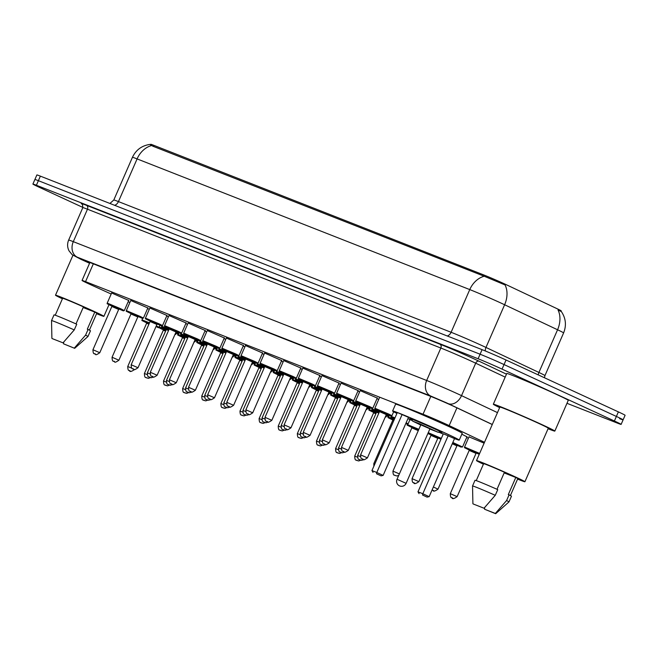 <?xml version="1.0" encoding="UTF-8"?>
<svg xmlns="http://www.w3.org/2000/svg" width="658" height="658" viewBox="0 0 658 658"><rect width="100%" height="100%" fill="white"/><g stroke="black" fill="none" stroke-linecap="round" stroke-linejoin="round"><path stroke-width="0.99" d="M461.826 434.19L466.966 436.822M469.006 436.871L484.124 443.155M111.638 292.983L128.721 300.443M130.761 300.492L147.836 307.952M149.876 308.002L166.959 315.462M168.991 315.511L186.074 322.971M188.114 323.02L205.197 330.481M207.229 330.53L224.312 337.99M226.344 338.039L243.427 345.499M245.467 345.549L262.55 353.017M264.582 353.058L281.665 360.526M283.697 360.568L300.78 368.036M302.82 368.077L319.903 375.545M321.935 375.595L339.018 383.055M341.05 383.104L358.133 390.564M360.173 390.613L377.256 398.074M484.502 442.291L449.175 425.603A18.646 0.518 -156.4 0 0 446.971 424.575A18.646 0.518 -156.4 0 0 423.028 414.227L85.548 281.649A18.646 0.518 -156.4 0 0 82.053 280.464A18.646 0.518 -156.4 0 0 91.306 285.013L111.177 294.027M560.994 311.333L561.2 310.856A16.779 0.469 -156.4 0 0 557.129 308.725L507.318 285.194A16.779 0.469 -156.4 0 0 505.336 284.264A16.779 0.469 -156.4 0 0 483.786 274.954L153.89 145.36A16.779 0.469 -156.4 0 0 150.748 144.291L150.485 144.883M466.662 437.521L468.414 438.212M128.162 301.734L129.873 302.507M376.968 398.715L378.728 399.406M357.853 391.206L359.605 391.897M338.738 383.696L340.49 384.387M319.615 376.187L321.375 376.878M300.5 368.677L302.252 369.368M281.385 361.168L283.137 361.859M262.262 353.659L264.022 354.349M243.147 346.149L244.899 346.84M224.033 338.64L225.784 339.331M204.909 331.13L206.67 331.821M185.795 323.613L187.546 324.304M166.68 316.103L168.432 316.794M147.556 308.594L149.317 309.285M485.3 350.961A6.218 4.516 115.3 0 1 485.966 347.44L504.62 304.753A24.856 0.691 -156.4 0 0 501.684 303.379A24.856 0.691 -156.4 0 0 469.763 289.586L451.108 332.282A24.856 0.691 23.6 0 1 483.03 346.067A24.856 0.691 23.6 0 1 485.966 347.44L538.91 372.453L557.565 329.765A21.747 15.8 -64.7 0 0 558.025 310.017L561.406 311.629C565.864 318.34 566.587 325.439 563.602 332.923A24.856 0.691 -156.4 0 0 557.565 329.765L504.62 304.753A21.747 15.8 -64.7 0 0 505.056 284.939L484.198 276.237L152.73 146.15L150.55 144.727M82.892 207.434L39.628 187.456A18.646 0.518 23.6 0 1 32.9 184.059L34.89 179.511A18.646 0.518 23.6 0 1 38.386 180.695L480.093 354.218A18.646 0.518 23.6 0 1 504.036 364.557L616.381 416.44A18.646 0.518 23.6 0 1 623.11 419.837L625.1 415.28A18.646 0.518 23.6 0 0 618.372 411.892L506.027 360.008A18.646 0.518 23.6 0 0 482.084 349.661L40.368 176.138A18.646 0.518 23.6 0 0 36.881 174.954L34.89 179.511A18.646 0.518 23.6 0 1 38.386 180.695L480.093 354.218A18.646 0.518 23.6 0 1 504.036 364.557L616.381 416.44A18.646 0.518 23.6 0 1 623.11 419.837A18.646 0.518 23.6 0 1 619.614 418.653M492.258 424.533L456.01 407.409A18.646 0.518 -156.4 0 0 453.814 406.381A18.646 0.518 -156.4 0 0 429.871 396.042L88.238 261.835A18.646 0.518 -156.4 0 0 84.742 260.642A18.646 0.518 -156.4 0 0 89.611 263.175M32.9 184.059A18.646 0.518 23.6 0 1 36.396 185.252L478.103 358.766A18.646 0.518 23.6 0 1 502.046 369.113L614.391 420.997A18.646 0.518 23.6 0 1 621.119 424.394A18.646 0.518 23.6 0 1 617.632 423.201L566.974 403.305M499.652 407.615A33.558 0.938 23.6 0 1 493.335 404.226A33.558 0.938 23.6 0 1 510.6 410.855A33.558 0.938 23.6 0 1 542.718 424.978A33.558 0.938 23.6 0 1 554.834 431.089A33.558 0.938 23.6 0 1 548.056 428.761M493.335 404.226L506.767 373.489A33.558 0.938 23.6 0 1 524.031 380.118A33.558 0.938 23.6 0 1 556.15 394.241A33.558 0.938 23.6 0 1 568.265 400.352L554.834 431.089M483.416 464.178A26.41 0.74 23.6 0 1 476.507 460.592A26.41 0.74 23.6 0 1 490.095 465.806A26.41 0.74 23.6 0 1 515.37 476.927A26.41 0.74 23.6 0 1 524.911 481.738A26.41 0.74 23.6 0 1 517.583 479.106M476.507 460.592L499.883 407.088A26.41 0.74 23.6 0 1 513.47 412.303A26.41 0.74 23.6 0 1 538.754 423.415A26.41 0.74 23.6 0 1 548.287 428.226L524.911 481.738M504.168 472.913L515.782 477.478A18.646 0.518 23.6 0 1 517.788 478.629L510.411 495.523M515.782 477.478L508.321 494.553L509.078 494.849A19.888 0.559 23.6 0 1 511.472 496.198L508.979 501.89A19.888 0.559 23.6 0 1 508.979 501.898A19.888 0.559 23.6 0 0 506.586 500.541L495.342 513.462L495.68 513.709L484.568 509.226L495.342 513.462M484.568 509.226L484.699 507.491M509.078 494.849L506.586 500.541M497.012 489.289L504.456 472.247A18.646 0.518 23.6 0 0 483.622 463.701L476.244 480.595M473.242 503.995L484.017 508.231L473.242 503.995M472.534 485.974A19.888 0.559 23.6 0 1 472.543 485.974A19.888 0.559 23.6 0 1 495.26 495.31L497.752 489.618A19.888 0.559 23.6 0 0 475.027 480.274L472.543 485.974L472.905 503.757M484.017 508.231L495.26 495.31M62.411 298.79A26.41 0.74 23.6 0 1 55.502 295.203A26.41 0.74 23.6 0 1 69.09 300.418A26.41 0.74 23.6 0 1 94.374 311.538A26.41 0.74 23.6 0 1 103.906 316.35A26.41 0.74 23.6 0 1 96.578 313.718M83.163 307.525L94.777 312.089A18.646 0.518 23.6 0 1 96.784 313.241L89.406 330.135M94.777 312.089L87.317 329.164L88.073 329.461A19.888 0.559 23.6 0 1 90.467 330.81L87.975 336.501A19.888 0.559 23.6 0 1 87.975 336.509L74.675 348.321L63.563 343.838L74.675 348.321M88.073 329.461L85.581 335.152A19.888 0.559 23.6 0 1 87.975 336.501M85.581 335.152L74.338 348.074M63.563 343.838L63.694 342.111M76.007 323.901L83.451 306.858A18.646 0.518 23.6 0 0 62.617 298.313L55.239 315.215M52.237 338.615L63.012 342.843L52.237 338.615M51.9 338.368L51.53 320.594A19.888 0.559 23.6 0 1 51.538 320.586A19.888 0.559 23.6 0 1 74.255 329.921L76.747 324.229A19.888 0.559 23.6 0 0 54.022 314.894L51.538 320.586M63.012 342.843L74.255 329.921M412.04 419.771A17.585 0.493 23.6 0 1 409.811 418.521A17.585 0.493 23.6 0 1 418.858 421.992A17.585 0.493 23.6 0 1 435.695 429.394A17.585 0.493 23.6 0 1 442.036 432.602A17.585 0.493 23.6 0 1 439.602 431.812M396.922 413.446A36.355 1.012 23.6 0 1 392.612 411.003A36.355 1.012 23.6 0 1 411.324 418.192A36.355 1.012 23.6 0 1 446.116 433.49A36.355 1.012 23.6 0 1 459.235 440.112A36.355 1.012 23.6 0 1 454.522 438.606L443.352 433.77L417.986 491.83L422.814 493.73L448.18 435.67M392.612 411.003L395.598 404.176A36.355 1.012 23.6 0 1 414.301 411.357A36.355 1.012 23.6 0 1 449.093 426.655A36.355 1.012 23.6 0 1 462.22 433.285L459.235 440.112M376.508 473.76L381.04 475.857L376.508 473.76L376.795 472.477L383.137 475.405L408.503 417.345L397.325 412.517L371.959 470.577L376.795 472.477L402.153 414.417M443.229 434.058A36.355 1.012 23.6 0 1 438.713 432.166M412.393 420.668A36.355 1.012 23.6 0 1 407.935 418.636M422.535 495.013L427.067 497.111L422.535 495.013L422.814 493.73L429.156 496.658L454.522 438.598M419.088 493.665L417.986 491.83M429.156 496.658L427.067 497.111M373.061 472.403L371.959 470.577M383.137 475.405L381.04 475.857M420.725 425.043L412.558 421.087L419.623 423.785L438.286 432.331L429.839 429.024M420.824 424.829L429.929 428.81M456.932 407.845L449.175 425.603M153.89 145.36L153.421 146.421M483.786 274.954L483.334 275.998M430.809 396.412L423.028 414.227M93.329 263.833L85.548 281.649M114.64 205.312A6.218 4.984 111.4 0 0 118.448 201.595L451.108 332.282A6.218 4.984 111.4 0 1 447.3 335.999M113.793 200.016A24.856 0.691 23.6 0 1 118.448 201.595L137.094 158.907A24.856 0.691 -156.4 0 0 132.439 157.32L113.793 200.016L109.911 203.462M151.529 145.558A21.747 17.453 111.4 0 0 137.094 158.907L469.763 289.586A21.747 17.453 -68.6 0 1 484.198 276.237M40.368 176.138L36.396 185.252M482.084 349.661L478.103 358.766M506.027 360.008L502.046 369.113M618.372 411.892L614.391 420.997M538.26 374.896A6.218 4.516 115.3 0 1 538.91 372.453A24.856 0.691 23.6 0 1 544.947 375.611L544.437 377.75M492.291 424.468L446.716 402.935L430.751 396.042L77.389 257.229L89.57 263.258L81.066 259.4A12.428 5.56 -65.6 0 0 81.222 259.466M80.901 259.318A12.428 5.56 -65.6 0 0 81.066 259.4L72.15 254.679L69.041 250.863C67.272 247.326 67.141 243.731 68.646 240.071A24.856 0.691 23.6 0 1 73.301 241.659L426.664 380.472A24.856 0.691 23.6 0 1 458.593 394.265A24.856 0.691 23.6 0 1 461.529 395.639L475.701 363.191A24.856 0.691 -156.4 0 0 472.765 361.818A24.856 0.691 -156.4 0 0 440.844 348.033L87.473 209.211A24.856 0.691 -156.4 0 0 82.818 207.632C82.571 204.49 82.283 203.289 81.954 204.046M82.085 204.153A27.965 0.781 23.6 0 1 86.453 205.321L439.824 344.134A3.109 2.492 -68.6 0 1 440.844 348.033L426.664 380.472A12.428 9.977 111.4 0 0 430.751 396.042M439.824 344.134A27.965 0.781 23.6 0 1 475.734 359.655A27.965 0.781 23.6 0 1 479.04 361.193L506.471 374.155M448.18 403.625A12.428 9.023 -64.7 0 0 461.529 395.639L497.464 412.615M505.18 377.116L475.701 363.191A3.109 2.254 115.3 0 1 479.04 361.193M77.389 257.229A12.428 9.977 111.4 0 1 73.301 241.659L87.473 209.211A3.109 2.492 -68.6 0 0 86.453 205.321M388.582 414.005L391.954 415.7L391.025 416.021L378.317 410.641C372.206 407.549 376.014 409.712 374.871 408.24L388.582 414.005M379.337 410.905L385.58 413.487L380.768 411.604M379.493 411.62L360.592 454.875L367.427 457.861L386.328 414.606L379.493 411.62L379.312 410.888L380.76 411.595M362.426 459.078L363.117 459.35L362.426 459.078M369.467 406.496L372.831 408.19L371.902 408.511L359.202 403.124C353.083 400.039 356.891 402.202 355.748 400.73L369.467 406.496M360.222 403.395L366.457 405.978L360.189 403.379L360.378 404.111L367.213 407.088L348.312 450.352C342.341 454.497 344.792 450.746 343.246 451.544C343.344 450.664 341.666 453.189 341.477 447.366L348.312 450.352M343.303 451.569L343.994 451.84L343.303 451.569M350.352 398.987L353.716 400.681L352.787 401.002L340.079 395.614C333.968 392.53 337.776 394.693 336.633 393.221L350.352 398.987M341.099 395.886L347.342 398.468L341.074 395.869L341.263 396.593L348.09 399.579L329.189 442.842C323.226 446.988 325.669 443.237 324.131 444.035C324.229 443.155 322.543 445.68 322.362 439.857L329.189 442.842M324.188 444.06L324.879 444.331L324.188 444.06M331.229 391.477L334.601 393.171L333.672 393.492L320.964 388.105C314.853 385.02 318.661 387.175 317.518 385.711L331.229 391.477M321.984 388.376L328.219 390.959L321.959 388.36L322.14 389.084L328.975 392.069L310.074 435.333C304.111 439.478 306.554 435.728 305.008 436.525C305.115 435.637 303.428 438.162 303.239 432.347L310.074 435.333M305.073 436.55L305.756 436.822L305.073 436.55M312.114 383.968L315.478 385.662L314.549 385.983L301.849 380.595C295.73 377.511 299.538 379.666 298.395 378.202L312.114 383.968M302.861 380.867L309.104 383.45L302.836 380.85L303.025 381.574L309.86 384.56L290.959 427.823C284.988 431.969 287.439 428.218 285.893 429.016C285.991 428.128 284.314 430.653 284.124 424.838L290.959 427.823M285.95 429.041L286.641 429.312L285.95 429.041M292.999 376.45L296.363 378.153L295.434 378.473L282.726 373.086C276.615 370.002 280.423 372.157 279.28 370.693L292.999 376.45M283.746 373.357L289.989 375.94L283.721 373.341L283.902 374.065L290.737 377.05L271.836 420.314C265.873 424.451 268.316 420.709 266.778 421.507C266.877 420.618 265.19 423.143 265.01 417.328L271.836 420.314M266.835 421.531L267.526 421.803L266.835 421.531M273.876 368.941L277.24 370.643L276.319 370.964L263.611 365.577C257.5 362.484 261.308 364.647 260.165 363.175L273.876 368.941M264.631 365.848L266.062 366.539M264.787 366.555L245.886 409.819L252.721 412.805L271.622 369.541L264.787 366.555L264.606 365.832L266.054 366.539M247.721 414.022L248.403 414.293L247.721 414.022M254.761 361.431L258.125 363.134L257.196 363.455L244.496 358.067C238.377 354.975 242.185 357.138 241.042 355.665L254.761 361.431M245.508 358.339L246.947 359.029M245.673 359.046L226.771 402.309L233.606 405.287L252.507 362.032L245.673 359.046L245.483 358.314L246.931 359.021M228.597 406.512L229.288 406.776L228.597 406.512M235.646 353.922L239.01 355.624L238.081 355.945L225.373 350.558C219.262 347.465 223.07 349.628 221.927 348.156L235.646 353.922M226.393 350.829L227.824 351.52M226.549 351.536L207.657 394.792L214.483 397.777L233.384 354.522L226.549 351.536L226.368 350.804L227.816 351.512M209.483 398.995L210.173 399.266L209.483 398.995M216.523 346.412L219.887 348.115L218.966 348.436L206.258 343.048C200.147 339.956 203.955 342.119 202.804 340.647L216.523 346.412M207.278 343.32L213.513 345.894L207.254 343.295L207.434 344.027L214.269 347.013L195.368 390.268C189.405 394.413 191.848 390.671 190.302 391.461C190.409 390.581 188.723 393.106 188.533 387.282L195.368 390.268M190.368 391.485L191.05 391.757L190.368 391.485M197.408 338.903L200.772 340.597L199.843 340.918L187.143 335.539C181.024 332.446 184.832 334.609 183.689 333.137L197.408 338.903M188.155 335.81L194.398 338.385L188.13 335.786L188.32 336.518L195.155 339.503L176.254 382.759C170.282 386.904 172.733 383.153 171.187 383.951C171.286 383.071 169.608 385.596 169.419 379.773L176.254 382.759M171.244 383.976L171.935 384.247L171.244 383.976M178.293 331.393L181.657 333.088L180.728 333.409L168.02 328.021C161.909 324.937 165.717 327.1 164.574 325.628L178.293 331.393M169.04 328.293L175.283 330.875L169.016 328.276L169.196 329.008L176.031 331.994L157.13 375.249C151.167 379.395 153.61 375.644 152.072 376.442C152.171 375.562 150.485 378.087 150.304 372.264L157.13 375.249M152.13 376.466L152.821 376.738L152.13 376.466M159.17 323.884L162.534 325.578L161.613 325.899L148.905 320.512C142.794 317.427 146.602 319.591 145.451 318.118L159.17 323.884M149.925 320.783L156.16 323.366L149.901 320.767L150.082 321.491L156.917 324.476L138.016 367.74C132.052 371.885 134.495 368.135 132.949 368.932C133.056 368.052 131.37 370.577 131.181 364.754L138.016 367.74M133.006 368.957L133.697 369.228L133.006 368.957M140.055 316.375L143.419 318.069L142.49 318.39L129.791 313.002C123.671 309.918 127.479 312.073 126.336 310.609L140.055 316.375M130.802 313.274L137.045 315.856L132.233 313.973M130.967 313.981L112.066 357.245L118.901 360.23L137.802 316.967L130.967 313.981L130.778 313.257L132.225 313.965M113.892 361.448L114.582 361.719L113.892 361.448M120.94 308.865L124.304 310.56L123.375 310.88L110.667 305.493C104.556 302.409 108.364 304.564 107.221 303.099L120.94 308.865M111.687 305.764L113.118 306.455M111.844 306.472L92.951 349.735L99.777 352.721L118.679 309.457L111.844 306.472L111.663 305.748L113.11 306.455M94.777 353.938L95.468 354.21L94.777 353.938M394.734 418.447L394.487 418.768C388.376 415.675 392.184 417.838 391.041 416.366L394.997 417.855M406.126 422.773L408.125 423.834L409.983 419.574M408.125 423.834L407.318 424.18L405.871 423.365M379.14 412.426L375.381 411.258C369.261 408.166 373.07 410.329 371.918 408.857L379.395 411.842M379 412.755L377.824 412.221M363.66 459.588L361.645 460.345L359.416 459.671C359.523 458.79 357.837 461.316 357.648 455.492L360.37 456.57M360.165 459.967L359.474 459.695L360.165 459.967M378.835 413.125L376.549 412.237L376.368 411.505L377.807 412.212M386.205 414.885L389.001 416.317L389.396 415.428M376.392 411.53L379.09 412.541M375.381 411.258L376.573 411.801L375.373 411.258M389.001 416.317L388.195 416.67L385.95 415.478M360.025 404.917L356.266 403.749C350.138 400.656 353.946 402.819 352.803 401.347L360.28 404.333M359.877 405.246L357.245 403.996L359.975 405.032M344.545 452.079L342.53 452.836L340.301 452.161C340.4 451.281 338.722 453.806 338.533 447.983L341.247 449.06M341.05 452.457L340.359 452.186L341.05 452.457M359.72 405.616L357.434 404.728L357.245 403.996M367.09 407.376L369.886 408.807L370.273 407.919M356.266 403.749L357.459 404.292L356.258 403.749M369.886 408.807L369.08 409.161L366.827 407.968M340.91 397.407L337.151 396.239C331.023 393.147 334.832 395.31 333.688 393.838L341.165 396.823M340.762 397.736L338.13 396.486L338.311 397.21L340.597 398.106M325.43 444.569L323.415 445.326L321.186 444.652C321.285 443.772 319.599 446.297 319.418 440.473L322.132 441.551M321.935 444.948L321.244 444.676L321.935 444.948M347.967 399.867L350.772 401.298L351.158 400.409M338.154 396.503L340.852 397.522M350.772 401.298L349.966 401.651L347.712 400.459M321.787 389.898L318.028 388.73C311.9 385.637 315.717 387.792 314.565 386.328L322.042 389.314M321.647 390.219L320.471 389.692M306.307 437.06L304.292 437.809L302.063 437.142C302.17 436.262 300.484 438.779 300.295 432.964L303.017 434.041M302.812 437.438L302.121 437.167L302.812 437.438M321.482 390.597L319.196 389.701L319.015 388.977L320.454 389.684M328.852 392.357L331.648 393.788L332.043 392.9M319.04 388.993L321.737 390.013M318.028 388.73L319.22 389.273L318.02 388.722M331.648 393.788L330.842 394.142L328.597 392.941M302.672 382.388L298.913 381.221C292.785 378.128 296.594 380.283 295.45 378.819L302.927 381.805M302.524 382.709L301.348 382.183M287.192 429.551L285.177 430.299L282.948 429.633C283.047 428.745 281.369 431.27 281.18 425.455L283.894 426.532M283.697 429.929L283.006 429.658L283.697 429.929M302.367 383.088L300.081 382.191L299.892 381.467L301.339 382.175M309.737 384.848L312.534 386.279L312.92 385.391M299.916 381.484L302.622 382.504M312.534 386.279L311.728 386.633L309.474 385.432M283.549 374.879L279.782 373.703C273.67 370.619 277.479 372.773 276.335 371.309L283.812 374.287M283.409 375.2L280.777 373.958L280.958 374.682L283.244 375.578M268.077 422.041L266.062 422.79L263.833 422.123C263.932 421.235 262.246 423.76 262.057 417.945L264.779 419.023M264.582 422.42L263.891 422.148L264.582 422.42M290.614 377.33L293.419 378.769L293.805 377.873M280.801 373.974L283.499 374.986M293.419 378.769L292.604 379.123L290.359 377.922M264.434 367.361L260.667 366.193C254.547 363.109 258.364 365.264 257.212 363.792L264.689 366.777M264.294 367.69L261.662 366.448L264.384 367.477M248.954 414.532L246.939 415.28L244.71 414.614C244.809 413.726 243.131 416.251 242.942 410.436L245.664 411.513M245.459 414.91L244.768 414.639L245.459 414.91M264.129 368.069L261.843 367.172L261.662 366.448M271.499 369.821L274.296 371.26L274.69 370.364M274.296 371.26L273.489 371.614L271.244 370.413M245.319 359.852L241.544 358.684C235.432 355.591 239.241 357.755 238.097 356.282L245.574 359.268M245.171 360.181L242.539 358.939L245.269 359.967M229.839 407.014L227.824 407.771L225.595 407.105C225.694 406.216 224.016 408.741 223.827 402.926L226.541 403.996M226.344 407.401L225.653 407.129L226.344 407.401M245.015 360.551L242.728 359.663L242.539 358.939M252.384 362.311L255.181 363.751L255.567 362.854M255.181 363.751L254.375 364.104L252.121 362.903M226.196 352.343L222.445 351.175C216.317 348.082 220.126 350.245 218.982 348.773L226.459 351.759M226.056 352.672L224.88 352.137M210.725 399.505L208.709 400.261L206.48 399.587C206.579 398.707 204.893 401.232 204.704 395.409L207.426 396.486M207.229 399.883L206.538 399.612L207.229 399.883M225.891 353.042L223.605 352.153L223.424 351.421L224.871 352.129M233.261 354.802L236.066 356.241L236.452 355.345M223.449 351.446L226.146 352.458M222.445 351.175L223.63 351.726L222.429 351.175M236.066 356.241L235.251 356.587L233.006 355.394M207.081 344.833L203.322 343.665C197.194 340.573 201.011 342.736 199.859 341.263L207.336 344.249M206.941 345.162L204.309 343.912L204.49 344.644L206.776 345.532M191.601 391.995L189.586 392.752L187.357 392.078C187.456 391.197 185.778 393.723 185.589 387.899L188.311 388.977M188.106 392.374L187.415 392.102L188.106 392.374M214.146 347.292L216.943 348.732L217.337 347.835M204.334 343.937L207.031 344.948M203.322 343.665L204.515 344.216L203.314 343.665M216.943 348.732L216.137 349.077L213.883 347.885M187.966 337.324L184.207 336.156C178.079 333.063 181.888 335.226 180.744 333.754L188.221 336.74M187.818 337.653L185.186 336.403L185.375 337.135L187.662 338.023M172.486 384.486L170.471 385.243L168.242 384.568C168.341 383.688 166.663 386.213 166.474 380.39L169.188 381.467M168.991 384.864L168.3 384.593L168.991 384.864M195.031 339.783L197.828 341.214L198.214 340.326M185.211 336.427L187.917 337.439M184.207 336.156L185.4 336.699L184.191 336.156M197.828 341.214L197.022 341.568L194.768 340.375M168.843 329.814L165.092 328.646C158.965 325.554 162.773 327.717 161.629 326.245L169.098 329.23M168.703 330.143L167.527 329.609M153.372 376.976L151.356 377.733L149.119 377.059C149.226 376.179 147.54 378.704 147.351 372.88L150.073 373.958M149.876 377.355L149.185 377.083L149.876 377.355M168.538 330.513L166.252 329.625L166.071 328.893L167.519 329.6M175.908 332.274L178.713 333.705L179.099 332.816M166.096 328.918L168.793 329.929M165.092 328.646L166.277 329.189L165.076 328.646M178.713 333.705L177.899 334.058L175.653 332.866M149.234 323.44L145.476 322.272C139.348 319.179 143.156 321.343 142.013 319.87L149.489 322.856M149.086 323.769L147.91 323.234M134.569 369.492C131.477 371.663 129.791 372.058 129.511 370.684C129.61 369.804 127.923 372.329 127.742 366.514L131.814 368.176M130.259 370.98L129.568 370.717L130.259 370.98M148.922 324.139L146.635 323.251L146.454 322.519L147.902 323.226M156.291 325.899L159.096 327.339L159.984 325.307M146.479 322.543L149.185 323.555M145.476 322.272L146.66 322.823L145.459 322.272M159.096 327.339L158.29 327.692L156.036 326.491M479.378 454.02L468.011 449.422C461.9 446.338 465.708 448.493 464.564 447.029L479.641 453.428M469.031 449.694L475.273 452.276L469.006 449.677L469.195 450.401L476.022 453.387L476.688 453.033L474.953 452.35M457.129 496.65C454.028 498.813 452.342 499.216 452.062 497.843C452.161 496.955 450.483 499.48 450.294 493.665L457.129 496.65L476.022 453.387M452.811 498.139L452.12 497.867L452.811 498.139M476.326 453.082L479.263 454.283L476.326 453.082M452.836 442.464L462.533 446.979L467.048 436.641M462.533 446.979L460.814 447.029L452.581 443.048M452.531 443.163L456.159 444.767L452.441 443.377M455.83 444.841L457.565 445.515L456.907 445.877L452.276 443.747M433.375 487.01L438.006 489.141L456.907 445.877M433.696 490.629L433.005 490.358L433.696 490.629M428.243 432.668L441.337 438.376M441.082 438.968L427.988 433.26M427.881 433.507L430.982 434.954L427.881 433.507M430.801 434.675L437.035 437.257L430.776 434.658L430.957 435.382L437.792 438.368L438.45 438.006L436.715 437.331M418.891 481.631C415.798 483.795 414.104 484.189 413.824 482.824C413.923 481.936 412.245 484.461 412.056 478.646L418.891 481.631L437.792 438.368M414.573 483.12L413.882 482.849L414.573 483.12M440.967 439.24L438.088 438.055L440.967 439.231M418.603 429.904L410.674 426.894C404.547 423.801 408.355 425.965 407.212 424.492L418.858 429.32M411.678 427.165L418.546 430.036M417.591 429.822L411.653 427.141L411.842 427.873L418.282 430.636M398.723 475.405L396.939 475.981L394.71 475.306C394.808 474.426 393.13 476.951 392.941 471.136L399.381 473.892M395.458 475.602L394.767 475.339L395.458 475.602M410.674 426.894L411.867 427.445L410.658 426.894M394.052 420.01L391.551 419.385C385.432 416.292 389.24 418.455 388.097 416.983L394.306 419.426M373.867 466.209L373.818 463.619L374.838 463.989M393.739 420.725L392.719 420.363L392.538 419.631L393.986 420.339M392.563 419.656L393.994 420.133M391.551 419.385L392.744 419.936L391.543 419.385M376.195 413.043L372.436 411.875C366.309 408.783 370.125 410.946 368.974 409.473L376.45 412.459M376.055 413.372L374.879 412.837M360.716 460.205L358.7 460.962L356.471 460.287C356.57 459.407 354.892 461.932 354.703 456.109L357.426 457.187M357.22 460.584L356.529 460.312L357.22 460.584M375.891 413.742L373.604 412.854L373.423 412.122L374.863 412.829M385.465 416.572L386.057 416.942L386.452 416.045M373.448 412.147L376.146 413.158M373.629 412.426L372.428 411.875L373.629 412.418M386.057 416.942L385.193 417.205M357.08 405.534L353.321 404.366C347.194 401.273 351.002 403.436 349.859 401.964L357.335 404.95M356.932 405.863L355.756 405.328M341.601 452.696L339.586 453.452L337.357 452.778C337.455 451.898 335.777 454.423 335.588 448.6L338.302 449.677M338.105 453.074L337.414 452.803L338.105 453.074M356.776 406.233L354.489 405.344L354.3 404.612L355.748 405.32M366.35 409.062L366.942 409.424L367.329 408.536M354.325 404.637L357.031 405.649M353.321 404.366L354.506 404.909L353.305 404.366M337.957 398.024L334.198 396.856C328.079 393.764 331.887 395.927 330.744 394.455L338.212 397.44M337.817 398.353L335.185 397.103L335.366 397.835L337.653 398.723M322.486 445.186L320.471 445.943L318.233 445.269C318.34 444.389 316.654 446.914 316.465 441.09L319.188 442.168M318.99 445.565L318.299 445.293L318.99 445.565M347.235 401.553L347.827 401.915L348.214 401.026M335.21 397.119L337.908 398.139M334.198 396.856L335.391 397.399L334.19 396.848M347.827 401.915L346.955 402.186M318.842 390.515L315.075 389.339C308.956 386.254 312.772 388.417 311.621 386.945L319.097 389.931M318.702 390.844L316.062 389.594L316.251 390.317L318.538 391.214M303.363 437.677L301.348 438.434L299.119 437.759C299.217 436.879 297.539 439.404 297.35 433.581L300.073 434.658M299.867 438.055L299.176 437.784L299.867 438.055M328.112 394.043L328.704 394.405L329.099 393.517M316.095 389.61L318.793 390.63M328.704 394.405L327.84 394.677M299.727 383.005L295.952 381.829C289.841 378.745 293.649 380.9 292.506 379.436L299.982 382.421M299.579 383.326L296.947 382.084L299.678 383.12M284.248 430.168L282.233 430.916L280.004 430.25C280.102 429.37 278.424 431.887 278.235 426.071L280.95 427.149M280.752 430.546L280.061 430.274L280.752 430.546M299.415 383.704L297.136 382.808L296.947 382.084M308.997 386.534L309.589 386.896L309.976 386.007M309.589 386.896L308.717 387.159M280.604 375.496L276.845 374.328C270.726 371.235 274.534 373.39 273.391 371.926L280.859 374.904M280.464 375.817L277.832 374.575L278.013 375.299L280.3 376.195M265.133 422.658L263.118 423.407L260.881 422.74C260.987 421.852 259.301 424.377 259.112 418.562L261.835 419.639M261.637 423.036L260.946 422.765L261.637 423.036M289.882 379.024L290.474 379.386L290.861 378.49M277.857 374.591L280.555 375.603M276.845 374.328L278.038 374.871L276.837 374.32M290.474 379.386L289.602 379.65M261.489 367.986L257.722 366.81C251.603 363.726 255.411 365.881 254.268 364.417L261.744 367.394M261.349 368.307L258.709 367.065L258.898 367.789L261.185 368.686M246.01 415.149L243.995 415.897L241.766 415.231C241.864 414.343 240.186 416.868 239.997 411.053L242.72 412.13M242.514 415.527L241.823 415.256L242.514 415.527M270.759 371.515L271.351 371.877L271.746 370.98M258.742 367.082L261.44 368.093M242.374 360.469L238.615 359.309C232.488 356.217 236.296 358.371 235.153 356.899L242.629 359.885M242.226 360.798L239.594 359.556L239.775 360.28L242.062 361.176M226.895 407.631L224.88 408.388L222.651 407.721C222.749 406.833 221.063 409.358 220.882 403.543L223.597 404.621M223.399 408.018L222.708 407.746L223.399 408.018M251.644 363.997L252.236 364.368L252.623 363.471M239.619 359.572L242.325 360.584M252.236 364.368L251.364 364.631M223.251 352.959L219.492 351.8C213.373 348.699 217.181 350.862 216.038 349.39L223.506 352.375M223.111 353.288L221.935 352.754M207.78 400.122L205.765 400.878L203.528 400.204C203.635 399.324 201.948 401.849 201.759 396.034L204.482 397.103M204.276 400.508L203.593 400.237L204.276 400.508M222.947 353.659L220.66 352.77L220.479 352.046L221.927 352.754M232.529 356.488L233.113 356.858L233.508 355.962M220.504 352.063L223.202 353.075M219.492 351.8L220.685 352.343L219.484 351.791M233.113 356.858L232.249 357.121M204.136 345.45L200.377 344.282C194.25 341.189 198.058 343.353 196.915 341.88L204.391 344.866M203.996 345.779L202.82 345.244M188.657 392.612L186.642 393.369L184.413 392.694C184.511 391.814 182.834 394.339 182.644 388.516L185.359 389.594M185.161 392.99L184.47 392.719L185.161 392.99M203.832 346.149L201.545 345.261L201.356 344.529L202.804 345.236M213.406 348.979L213.998 349.349L214.393 348.452M201.381 344.553L204.087 345.565M200.377 344.282L201.57 344.833L200.369 344.282M213.998 349.349L213.134 349.612M185.021 337.941L181.246 336.773C175.135 333.68 178.943 335.843 177.8 334.371L185.276 337.357M184.873 338.27L182.241 337.019L182.422 337.751L184.709 338.64M169.542 385.103L167.527 385.859L165.298 385.185C165.397 384.305 163.71 386.83 163.529 381.007L166.244 382.084M166.046 385.481L165.355 385.21L166.046 385.481M194.291 341.469L194.883 341.839L195.27 340.943M182.266 337.044L184.972 338.056M194.883 341.839L194.011 342.102M159.236 327.01L166.153 329.847M165.898 330.431L162.131 329.263C156.02 326.171 159.828 328.334 158.677 326.861M165.758 330.76L163.126 329.51L163.307 330.242L165.594 331.13M150.427 377.593L148.412 378.35L146.175 377.676C146.282 376.795 144.596 379.321 144.406 373.497L147.129 374.575M146.923 377.972L146.24 377.7L146.923 377.972M175.176 333.96L175.76 334.322L176.155 333.433M163.151 329.535L165.849 330.546M397.934 479.666L396.996 479.353A4.968 4.968 0 0 0 399.735 485.966A4.968 4.968 0 0 0 406.109 483.334L397.934 479.666M89.907 262.484L82.053 280.464M149.868 144.423L149.868 144.431C141.774 145.632 135.967 149.925 132.439 157.32M563.602 332.923L544.947 375.611M621.119 424.394L623.11 419.837M68.646 240.071L82.818 207.632M495.68 513.709L508.979 501.898M55.502 295.203L72.939 255.288M103.906 316.35L108.989 304.703M367.427 457.861C361.464 462.006 363.907 458.256 362.361 459.054C362.468 458.174 360.781 460.699 360.592 454.875M391.954 415.7L393.673 411.76M396.873 404.44L397.054 404.02M374.871 408.24L379.691 397.202M385.251 413.569L386.986 414.244L386.328 414.606M372.831 408.19L377.363 397.819M355.748 400.73L360.28 390.359M341.477 447.366L360.378 404.111M366.136 406.052L367.871 406.734L367.213 407.088M353.716 400.681L358.248 390.309M336.633 393.221L341.165 382.849M322.362 439.857L341.263 396.593M347.013 398.542L348.748 399.225L348.09 399.579M334.601 393.171L339.133 382.8M317.518 385.711L322.05 375.331M303.239 432.347L322.14 389.084M327.898 391.033L329.633 391.716L328.975 392.069M315.478 385.662L320.01 375.29M298.395 378.202L302.927 367.822M284.124 424.838L303.025 381.574M308.783 383.524L310.518 384.206L309.86 384.56M296.363 378.153L300.895 367.781M279.28 370.693L283.812 360.313M265.01 417.328L283.902 374.065M289.66 376.014L291.395 376.689L290.737 377.05M252.721 412.805C246.758 416.942 249.201 413.199 247.655 413.997C247.762 413.109 246.076 415.634 245.886 409.819M277.24 370.643L281.772 360.271M260.165 363.175L264.697 352.803M270.545 368.505L272.28 369.179L271.622 369.541M233.606 405.287C227.635 409.432 230.086 405.69 228.54 406.479C228.639 405.599 226.961 408.125 226.771 402.309M258.125 363.134L262.657 352.754M241.042 355.665L245.574 345.294M251.43 360.995L253.166 361.67L252.507 362.032M214.483 397.777C208.52 401.923 210.963 398.18 209.425 398.97C209.524 398.09 207.838 400.615 207.657 394.792M239.01 355.624L243.542 345.244M221.927 348.156L226.459 337.784M232.307 353.486L234.042 354.16L233.384 354.522M219.887 348.115L224.419 337.735M202.804 340.647L207.344 330.275M188.533 387.282L207.434 344.027M213.192 345.976L214.927 346.651L214.269 347.013M200.772 340.597L205.304 330.226M183.689 333.137L188.221 322.765M169.419 379.773L188.32 336.518M194.077 338.467L195.813 339.141L195.155 339.503M181.657 333.088L186.189 322.716M164.574 325.628L169.106 315.256M150.304 372.264L169.196 329.008M174.954 330.949L176.689 331.632L176.031 331.994M162.534 325.578L167.066 315.207M145.451 318.118L149.983 307.747M131.181 364.754L150.082 321.491M155.839 323.44L157.575 324.123L156.917 324.476M118.901 360.23C112.929 364.376 115.38 360.625 113.834 361.423C113.933 360.543 112.255 363.06 112.066 357.245M143.419 318.069L147.951 307.697M126.336 310.609L130.868 300.237M136.724 315.93L138.46 316.613L137.802 316.967M99.777 352.721C93.814 356.866 96.257 353.116 94.719 353.914C94.818 353.025 93.132 355.55 92.951 349.735M124.304 310.56L128.836 300.188M107.221 303.099L111.753 292.72M117.601 308.421L119.337 309.104L118.679 309.457M357.648 455.492L376.549 412.237M338.533 447.983L357.434 404.728M319.418 440.473L338.311 397.21M300.295 432.964L319.196 389.701M281.18 425.455L300.081 382.191M262.057 417.945L280.958 374.682M242.942 410.436L261.843 367.172M223.827 402.926L242.728 359.663M204.704 395.409L223.605 352.153M185.589 387.899L204.49 344.644M166.474 380.39L185.375 337.135M147.351 372.88L166.252 329.625M127.742 366.514L146.635 323.251M142.013 319.87L142.646 318.431M450.294 493.665L469.195 450.401M464.564 447.029L469.08 436.69M432.133 489.865L432.939 490.333C433.227 491.707 434.913 491.304 438.006 489.141M412.056 478.646L430.957 435.382M392.941 471.136L411.842 427.873M373.818 463.619L392.719 420.363M354.703 456.109L373.604 412.854M335.588 448.6L354.489 405.344M366.045 409.761L366.942 409.424M316.465 441.09L335.366 397.835M297.35 433.581L316.251 390.317M278.235 426.071L297.136 382.808M259.112 418.562L278.013 375.299M239.997 411.053L258.898 367.789M270.454 372.206L271.351 371.877M220.882 403.543L239.775 360.28M201.759 396.034L220.66 352.77M182.644 388.516L201.545 345.261M163.529 381.007L182.422 337.751M144.406 373.497L163.307 330.242M174.872 334.659L175.76 334.322M438.286 432.331L440.243 431.566M412.558 421.087L411.793 419.13M420.923 424.591L396.996 479.353M430.036 428.572L406.109 483.334"/></g></svg>
